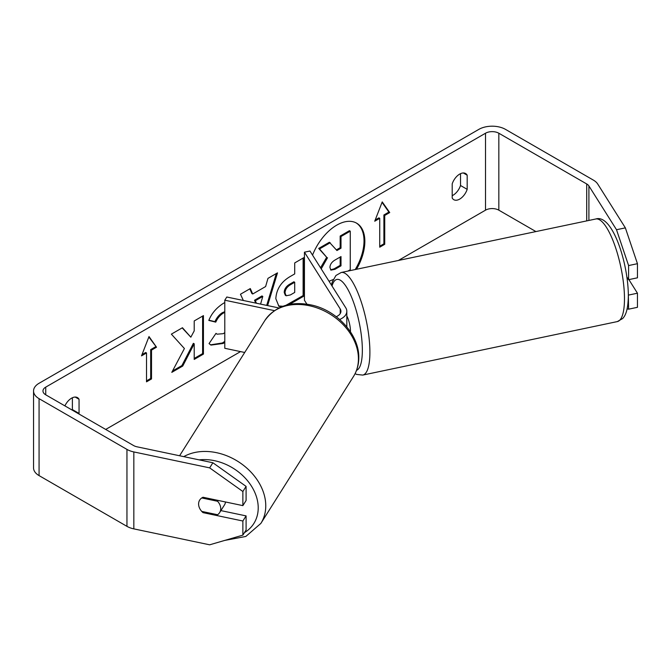 <?xml version="1.0" encoding="UTF-8"?>
<svg xmlns="http://www.w3.org/2000/svg" width="671" height="671" viewBox="0 0 671 671"><rect width="100%" height="100%" fill="white"/><g stroke="black" fill="none" stroke-linecap="round" stroke-linejoin="round"><path stroke-width="1.01" d="M278.935 307.964L226.806 297.01L224.785 300.205L224.785 348.291L244.697 352.476M274.405 310.631L224.785 300.205M336.246 316.712A11.776 6.802 180 0 0 340.935 311.285A11.776 6.802 180 0 0 340.222 308.954L304.441 252.187L309.968 251.029L345.758 307.796A17.672 10.199 180 0 1 346.823 311.285A17.672 10.199 180 0 1 339.643 319.497M304.441 252.187L304.441 300.281L306.857 304.114M346.823 315.999A11.776 3.288 78.1 0 1 350.463 331.34A11.776 3.288 78.1 0 1 350.455 331.81M356.486 269.281A39.732 22.94 120 0 0 356.62 223.166A39.732 22.94 120 0 0 336.758 225.137A39.732 22.94 120 0 0 312.543 255.106M355.211 269.549A39.732 22.94 120 0 0 356.2 222.94M460.524 173.663L460.524 185.506A11.776 6.802 -60 0 1 453.026 195.253A11.776 6.802 -60 0 1 452.195 195.689M459.685 199.102A11.776 6.802 -60 0 1 453.797 199.69A11.776 6.802 -60 0 1 452.195 198.004L452.195 183.854A11.776 6.802 -60 0 1 465.573 173.512A11.776 6.802 -60 0 1 467.184 175.198L467.184 189.348A11.776 6.802 -60 0 1 459.685 199.102M224.785 312.418L223.275 313.122C220.038 315.152 217.53 318.155 215.76 322.13L208.807 320.428C211.608 313.416 216.532 307.687 223.569 303.225L224.785 302.571M224.785 342.453L223.183 343.46L210.954 345.095L209.05 343.594L215.995 333.37L217.102 334.175L223.275 333.68L224.785 332.64M281.216 306.924L278.876 306.228L275.815 298.67C276.452 289.159 281.224 281.778 290.14 276.553L294.712 273.911L294.712 262.923L303.946 257.589L303.946 296.062L289.461 304.424M184.408 348.534L171.793 372.363L182.738 366.039L194.213 343.812L194.213 359.421L203.439 354.087L203.439 315.613L194.213 320.948L194.213 330.895L190.832 337.186L182.453 327.733L171.365 334.141L184.408 348.534M535.919 231.57L498.83 210.166A9.419 5.443 0 0 0 485.51 210.166L398.356 260.482M240.528 351.604L105.699 429.44M616.506 229.725L625.364 227.872L637.45 263.695L628.593 265.557L616.506 229.725L588.912 185.951A9.419 5.443 0 0 0 586.714 183.963L498.83 133.227A9.419 5.443 0 0 0 485.51 133.227L45.737 387.125A9.419 5.443 0 0 0 42.969 390.975A9.419 5.443 0 0 0 45.737 394.816L133.613 445.561A9.419 5.443 0 0 0 137.06 446.819L212.883 462.755L246.089 486.391L246.089 500.516L242.868 505.624L203.019 497.253A11.776 9.042 32.2 0 0 199.698 500.063A11.776 9.042 32.2 0 1 201.761 497.949L217.572 501.271A11.776 9.042 32.2 0 1 220.734 508.668A11.776 9.042 32.2 0 1 219.627 512.619A11.776 9.042 32.2 0 1 217.572 514.732L201.761 511.411A11.776 9.042 32.2 0 1 198.599 504.013A11.776 9.042 32.2 0 1 199.698 500.063L199.698 500.063A11.776 9.042 32.2 0 0 203.019 512.636L242.868 521.015L242.868 535.131L246.089 530.015L246.089 515.898L242.868 521.015M78.868 413.948A11.776 6.802 120 0 0 79.052 413.437L79.052 399.279A11.776 6.802 120 0 0 77.442 397.601A11.776 6.802 120 0 0 64.894 405.88M384.726 215.45L389.725 212.564L382.227 201.904L374.728 221.22L379.727 218.335L379.727 247.188L384.726 244.303L384.726 215.45L383.896 214.972L383.896 243.825L384.726 244.303M141.514 355.865L149.012 336.548L156.511 347.209L151.512 350.094L151.512 378.947L146.513 381.833L146.513 352.98L141.514 355.865M243.363 300.491L240.461 294.242L250.3 288.564L252.715 293.999L265.624 286.542L267.964 278.364L277.5 272.862L267.612 305.582M625.364 227.872L597.76 184.089A18.847 10.879 0 0 0 593.382 180.113L505.498 129.377A18.847 10.879 0 0 0 478.842 129.377L39.069 383.275A18.847 10.879 0 0 0 33.55 390.975A18.847 10.879 0 0 0 39.069 398.666L126.953 449.402A18.847 10.879 0 0 0 133.831 451.935L209.662 467.872L212.883 462.755M72.208 410.098A11.776 6.802 120 0 0 72.384 409.587L72.384 397.752M246.089 486.391L242.868 491.507L242.868 505.624M242.868 491.507L209.662 467.872M33.55 390.975L33.55 467.913A18.847 10.879 0 0 0 39.069 475.605L126.953 526.349A18.847 10.879 0 0 0 133.831 528.874L209.662 544.81L242.868 535.131M246.089 515.898L220.902 510.606M628.593 295.064L637.45 293.202L637.45 307.318L628.593 309.18L628.35 294.67M626.907 276.997L628.593 279.673L637.45 277.819L637.45 263.695M628.593 265.557L628.593 279.673M627.125 308.878L628.593 309.18M637.45 293.202L628.886 279.614M467.184 175.198L463.317 172.967M467.184 189.348L460.524 185.506M203.556 511.788L203.019 512.636M79.052 399.279L75.186 397.047M79.052 413.437L72.384 409.587M333.244 279.522L329.033 281.258M336.389 249.897L340.172 247.716L340.172 236.041L349.423 230.698L350.254 231.176L350.254 269.734L347.922 271.076M340.172 236.041L341.002 236.519L350.254 231.176M340.172 247.716L341.002 248.195L341.002 236.519M320.537 267.779L326.668 257.27L318.708 248.429L329.386 242.265L336.943 250.535L341.002 248.195M330.224 242.743L319.539 248.916L318.708 248.429M326.668 257.27L319.539 248.916M321.216 268.853L327.507 257.756M383.896 243.825L379.727 246.232M375.215 219.987L378.897 217.857L379.727 218.335M383.896 214.972L388.886 212.086L382.051 202.357M388.886 212.086L389.725 212.564M148.836 337.001L156.511 347.209M155.68 346.731L150.681 349.616L151.512 350.094M150.681 349.616L150.681 378.469L151.512 378.947M146.513 380.876L150.681 378.469M142 354.632L145.682 352.501L146.513 352.98M190.832 337.186L182.185 327.893M194.213 358.457L202.608 353.609L202.608 316.1M202.608 353.609L203.439 354.087M172.522 370.979L181.908 365.561L193.374 343.326L194.213 343.812M181.908 365.561L182.738 366.039M285.049 292.959L286.165 295.768L290.384 294.938L294.712 292.439L294.712 282.265L290.333 284.798C286.928 286.92 285.167 289.604 285.049 292.85L284.219 292.472L285.334 295.29L286.165 295.768M284.219 292.472L284.219 292.363C284.336 289.117 286.098 286.433 289.503 284.311L293.881 281.786L294.712 282.265M303.116 258.075L303.116 295.584L303.946 296.062M303.116 295.584L286.039 305.238M282.902 306.253L278.473 305.968M224.785 341.396L222.353 342.982L210.543 344.835M215.928 333.479L217.102 334.175M224.785 311.696L222.445 312.644C219.199 314.665 216.699 317.677 214.93 321.652L215.76 322.13M214.93 321.652L208.924 320.184M255.357 300.717L254.527 300.239L261.95 295.945L262.789 296.431L255.357 300.717L256.423 303.233M254.527 300.239L255.735 303.091M276.309 273.542L266.689 305.389M249.805 288.849L251.877 293.521L252.715 293.999M260.583 304.106L262.789 296.431M329.939 267.528L330.937 270.136L334.946 269.323L341.002 265.825L341.002 256.565L334.896 260.096C331.667 262.076 330.015 264.55 329.939 267.528M330.56 269.834L334.108 268.836L340.172 265.339L340.172 257.052M340.172 265.339L341.002 265.825M225.506 501.975A11.776 9.042 32.2 0 1 224.466 504.953L219.627 512.619M217.572 501.271L218.1 500.423M340.222 308.954L340.222 313.609M624.475 298.729A52.413 14.636 -101.9 0 0 614.552 244.697A52.413 14.636 -101.9 0 0 595.764 218.998C612.137 213.638 628.14 262.151 628.35 295.534C628.123 309.75 625.598 315.605 622.604 318.574L617.328 321.585A52.413 14.636 -101.9 0 0 624.475 298.729M331.424 285.049L332.237 282.088L335.928 275.496L341.187 272.493A52.413 14.636 78.1 0 1 359.975 298.192A52.413 14.636 78.1 0 1 369.897 352.225A52.413 14.636 78.1 0 1 362.743 375.089L617.328 321.585M356.544 370.325A46.525 12.992 -101.9 0 0 362.348 350.195A46.525 12.992 -101.9 0 0 349.885 293.344A46.525 12.992 -101.9 0 0 332.019 285.997M485.51 133.227L485.51 210.166M45.737 387.125L45.737 394.816M133.831 451.935L133.831 528.874M498.83 133.227L498.83 210.166M586.714 183.963L586.714 220.902M588.912 185.951L588.912 220.44M39.069 398.666L39.069 475.605M126.953 449.402L126.953 526.349M289.503 284.311L290.333 284.798M284.219 292.363L285.049 292.85M288.832 303.829L289.662 304.307M222.353 342.982L223.183 343.46M222.445 312.644L223.275 313.122M334.108 268.836L334.946 269.323M179.585 455.76L264.835 320.545A52.413 40.218 32.2 0 1 320.176 309.088A52.413 40.218 32.2 0 1 358.431 358.842A52.413 40.218 32.2 0 1 353.516 376.448L260.851 523.43A52.413 40.218 -147.8 0 0 265.766 505.825A52.413 40.218 -147.8 0 0 236.67 460.658A52.413 40.218 -147.8 0 0 183.753 456.632M199.161 459.87A46.525 35.697 32.2 0 1 258.218 507.863A46.525 35.697 32.2 0 1 244.437 532.648M346.823 311.285L346.823 326.894M341.187 272.493L595.764 218.998M355.102 373.638L356.645 374.426L362.743 375.089M260.851 523.43L245.821 536.456L224.751 540.415M353.516 376.448C357.014 370.828 358.767 364.571 358.784 357.685C359.245 335.114 337.781 311.218 312.829 305.313C291.675 300.608 275.672 305.691 264.835 320.545"/></g></svg>
